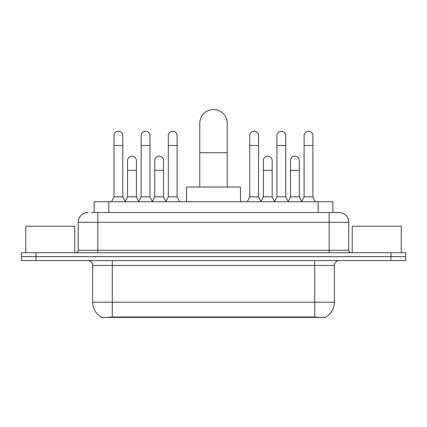 <?xml version="1.0" encoding="UTF-8"?>
<svg xmlns="http://www.w3.org/2000/svg" width="427" height="427" viewBox="0 0 427 427"><rect width="100%" height="100%" fill="white"/><g stroke="black" fill="none" stroke-linecap="round" stroke-linejoin="round"><path stroke-width="0.64" d="M94.148 212.518L94.148 201.736L332.852 201.736L332.852 212.518M325.753 317.069L325.753 317.416L101.247 317.416L101.247 317.069M92.67 302.22L112.28 302.22L112.28 265.461L92.67 265.461L92.67 302.22A17.155 17.155 0 0 0 101.151 317.021C102.421 317.517 106.131 317.517 112.28 317.021L314.72 317.021C320.864 317.517 324.573 317.517 325.849 317.021A17.155 17.155 0 0 0 334.33 302.22L334.33 265.461A4.9 4.9 0 0 1 339.23 260.555M36.055 252.715L405.65 252.715L405.65 256.638L21.35 256.638L21.35 260.555L36.055 260.555L36.055 256.638L21.35 256.638L21.35 252.715L36.055 252.715L36.055 256.638L405.65 256.638L405.65 260.555L36.055 260.555M91.672 212.518L335.553 212.518M91.447 212.518L97.82 212.518L97.82 222.323L78.21 222.323L78.21 250.265A2.45 2.45 0 0 1 75.76 252.715M88.015 212.518A9.805 9.805 0 0 0 78.21 222.323M338.985 212.518A9.805 9.805 0 0 1 348.79 222.323L329.18 222.323L329.18 212.518L338.835 212.518M348.79 222.323L348.79 250.265C348.934 251.754 349.75 252.57 351.24 252.715M405.65 252.715L405.65 256.638M74.778 252.715L74.778 226.246L25.764 226.246L25.764 252.715M401.236 252.715L401.236 226.246L352.222 226.246L352.222 252.715M199.777 187.031L199.777 123.307A13.723 13.723 0 0 1 213.5 109.584A13.723 13.723 0 0 1 227.223 123.307A13.723 13.723 0 0 0 213.5 109.584M227.223 187.031L227.223 123.307M240.46 201.736L240.46 187.031L186.54 187.031L186.54 201.736M111.543 201.736L113.993 196.836L122.816 196.836L125.266 201.736M122.816 196.836L122.816 135.658A4.414 4.414 0 0 0 118.407 131.249A4.414 4.414 0 0 1 118.685 131.254M113.993 196.836L113.993 145.463L122.816 145.463M113.993 145.463L113.993 135.658A4.414 4.414 0 0 1 118.407 131.249M138.7 201.736L141.15 196.836L149.973 196.836L152.423 201.736M149.973 196.836L149.973 135.658A4.414 4.414 0 0 0 145.559 131.249A4.414 4.414 0 0 1 145.837 131.254M141.15 196.836L141.15 145.463L149.973 145.463M141.15 145.463L141.15 135.658A4.414 4.414 0 0 1 145.559 131.249M165.852 201.736L168.307 196.836L177.13 196.836L179.58 201.736M177.13 196.836L177.13 135.658A4.414 4.414 0 0 0 172.716 131.249A4.414 4.414 0 0 1 172.994 131.254M168.307 196.836L168.307 145.463L177.13 145.463M168.307 145.463L168.307 135.658A4.414 4.414 0 0 1 172.716 131.249M247.324 201.736L249.774 196.836L258.597 196.836L261.046 201.736M258.597 196.836L258.597 135.658A4.414 4.414 0 0 0 254.182 131.249A4.414 4.414 0 0 1 254.46 131.254M249.774 196.836L249.774 145.463L258.597 145.463M249.774 145.463L249.774 135.658A4.414 4.414 0 0 1 254.182 131.249M274.476 201.736L276.931 196.836L285.754 196.836L288.204 201.736M285.754 196.836L285.754 135.658A4.414 4.414 0 0 0 281.34 131.249A4.414 4.414 0 0 1 281.617 131.254M276.931 196.836L276.931 145.463L285.754 145.463M276.931 145.463L276.931 135.658A4.414 4.414 0 0 1 281.34 131.249M301.633 201.736L304.083 196.836L312.906 196.836L315.361 201.736M312.906 196.836L312.906 135.658A4.414 4.414 0 0 0 308.497 131.249A4.414 4.414 0 0 1 308.774 131.254M304.083 196.836L304.083 145.463L312.906 145.463M304.083 145.463L304.083 135.658A4.414 4.414 0 0 1 308.497 131.249M125.196 201.587L127.572 196.836L136.394 196.836L138.77 201.587M136.394 196.836L136.394 160.563A4.414 4.414 0 0 0 132.258 156.159A4.414 4.414 0 0 1 136.394 160.563M127.572 196.836L127.572 170.362L136.394 170.362M127.572 170.362L127.572 160.563A4.414 4.414 0 0 1 132.258 156.159M152.348 201.587L154.729 196.836L163.552 196.836L165.927 201.587M163.552 196.836L163.552 160.563A4.414 4.414 0 0 0 159.415 156.159A4.414 4.414 0 0 1 163.552 160.563M154.729 196.836L154.729 170.362L163.552 170.362M154.729 170.362L154.729 160.563A4.414 4.414 0 0 1 159.415 156.159M260.972 201.587L263.352 196.836L272.175 196.836L274.55 201.587M272.175 196.836L272.175 160.563A4.414 4.414 0 0 0 268.039 156.159A4.414 4.414 0 0 1 272.175 160.563M263.352 196.836L263.352 170.362L272.175 170.362M263.352 170.362L263.352 160.563A4.414 4.414 0 0 1 268.039 156.159M288.129 201.587L290.509 196.836L299.332 196.836L301.708 201.587M299.332 196.836L299.332 160.563A4.414 4.414 0 0 0 295.196 156.159A4.414 4.414 0 0 1 299.332 160.563M290.509 196.836L290.509 170.362L299.332 170.362M290.509 170.362L290.509 160.563A4.414 4.414 0 0 1 295.196 156.159M312.516 317.416L312.516 316.935M114.484 317.416L114.484 316.935M108.853 212.518L108.853 201.736M318.147 212.518L318.147 201.736M314.72 260.555L314.72 265.461L112.28 265.461L112.28 260.555M334.33 265.461L314.72 265.461L314.72 302.22L334.33 302.22M314.72 317.021L314.72 302.22L112.28 302.22L112.28 317.021M390.945 260.555L390.945 252.715M97.82 252.715L97.82 250.265L348.79 250.265M78.21 250.265L97.82 250.265L97.82 222.323L329.18 222.323L329.18 252.715M199.777 152.717L227.223 152.717M92.67 265.461C92.381 262.482 90.748 260.849 87.77 260.555"/></g></svg>
